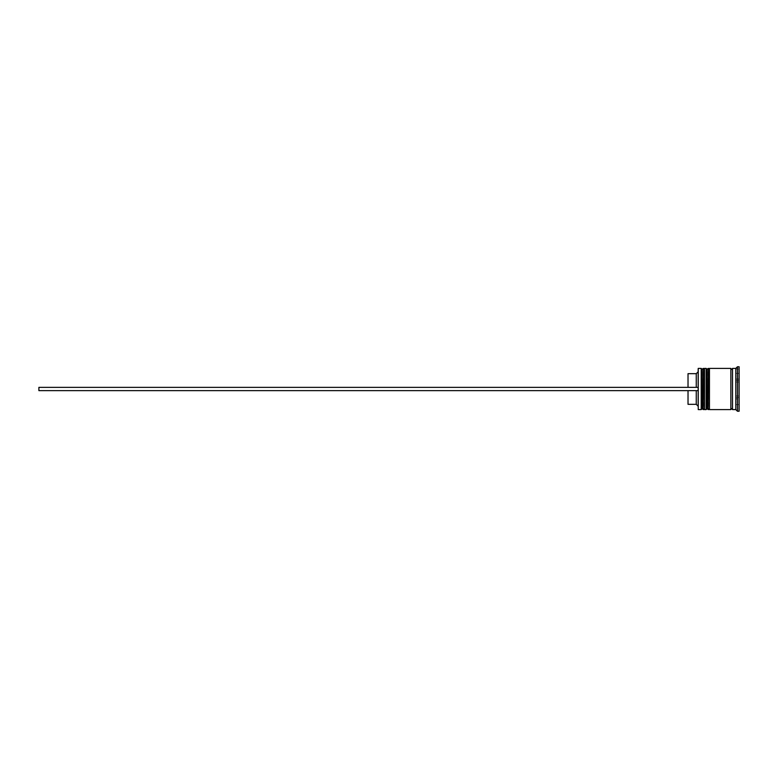 <?xml version="1.0" encoding="UTF-8"?>
<svg xmlns="http://www.w3.org/2000/svg" width="778" height="778" viewBox="0 0 778 778"><rect width="100%" height="100%" fill="white"/><g stroke="black" fill="none" stroke-linecap="round" stroke-linejoin="round"><path stroke-width="0.58" stroke-dasharray="3.89 2.92" d="M702.194 389L702.194 408.606L702.194 389M704.498 409.598L704.498 368.402M707.134 389L707.134 408.606L707.134 389M709.448 409.598L709.448 368.402M732.506 409.598L732.506 368.402M697.915 368.733L697.915 409.267M698.245 409.598L698.245 368.402M701.211 368.402L701.211 409.598M706.152 368.402L706.152 409.598M735.803 409.598L735.803 382.008L739.1 382.008L739.1 395.992L739.1 382.008L735.803 382.008L735.803 395.992L739.1 395.992L735.803 395.992L735.803 368.402M737.456 411.241L737.456 366.759M730.863 409.598L730.863 368.402M739.1 411.241L739.1 366.759M696.261 387.356L688.024 387.356L697.915 387.356L697.915 390.644L696.261 390.644L697.915 390.644L697.915 405.97L697.915 372.03L697.915 387.356L696.261 387.356L696.261 373.673M696.261 404.327L696.261 390.644L688.024 390.644L696.261 390.644M688.024 404.327L688.024 390.644M739.1 397.636L739.1 404.618L739.1 397.636L735.803 397.636L735.803 404.618L739.1 404.618L735.803 404.618L735.803 397.636L735.803 404.618L735.803 397.636L739.1 397.636L739.1 404.618L739.1 397.636M739.1 373.382L739.1 380.364L739.1 373.382L735.803 373.382L735.803 380.364L739.1 380.364L735.803 380.364L735.803 373.382L739.1 373.382L739.1 380.364L739.1 373.382M739.1 382.008L739.1 395.992L739.1 382.008M735.803 408.975L735.803 369.025L735.803 398.988L739.1 398.988L739.1 379.012L739.1 398.988L735.803 398.988L735.803 408.975L739.1 408.975M739.1 369.025L739.1 379.012L739.1 369.025L735.803 369.025M709.448 389L709.448 369.394L709.448 389M704.498 389L704.498 369.394L704.498 389M735.803 379.012L739.1 379.012L735.803 379.012M735.803 395.992L735.803 382.008L735.803 395.992M735.803 380.364L735.803 373.382L735.803 380.364M688.024 387.356L688.024 373.673M697.915 390.644L38.9 390.644L38.9 387.356L697.915 387.356M703.186 409.598L703.186 368.402M703.516 368.402L703.516 409.598M708.126 409.598L708.126 368.402M708.457 368.402L708.457 409.598M702.194 408.606L704.498 408.606M707.134 408.606L709.448 408.606M707.134 369.394L709.448 369.394M702.194 369.394L704.498 369.394"/><path stroke-width="1.17" d="M703.186 409.598L703.516 368.402L703.186 409.598L702.194 408.606L702.194 369.394L702.194 408.606L701.211 409.598L701.211 368.402L698.245 368.402L698.245 409.598L701.211 409.598M708.126 409.598L708.457 368.402L708.126 409.598L707.134 408.606L707.134 369.394L707.134 408.606L706.152 409.598L706.152 368.402L704.498 368.402L704.498 409.598L706.152 409.598M698.245 409.598L698.245 368.402M735.803 409.598L732.506 409.598L732.506 368.402L735.803 368.402L735.803 409.598L737.456 411.241L739.1 411.241L739.1 366.759L737.456 366.759L737.456 411.241M709.448 389L709.448 409.598L730.863 409.598L730.863 368.402L709.448 368.402L709.448 389M696.261 390.644L696.261 404.327L697.915 405.97M688.024 390.644L688.024 404.327L696.261 404.327M688.024 387.356L688.024 373.673L696.261 373.673L696.261 387.356M697.915 390.644L38.9 390.644L38.9 387.356L697.915 387.356M703.516 409.598L704.498 408.606M703.516 368.402L704.498 369.394M703.186 368.402L702.194 369.394L701.211 368.402M708.457 409.598L709.448 408.606M708.457 368.402L709.448 369.394M708.126 368.402L707.134 369.394L706.152 368.402M730.863 409.432L731.69 408.606L732.506 409.432M730.863 368.568L731.69 369.394L732.506 368.568M735.803 368.402L737.456 366.759M696.261 373.673L697.915 372.03"/></g></svg>
